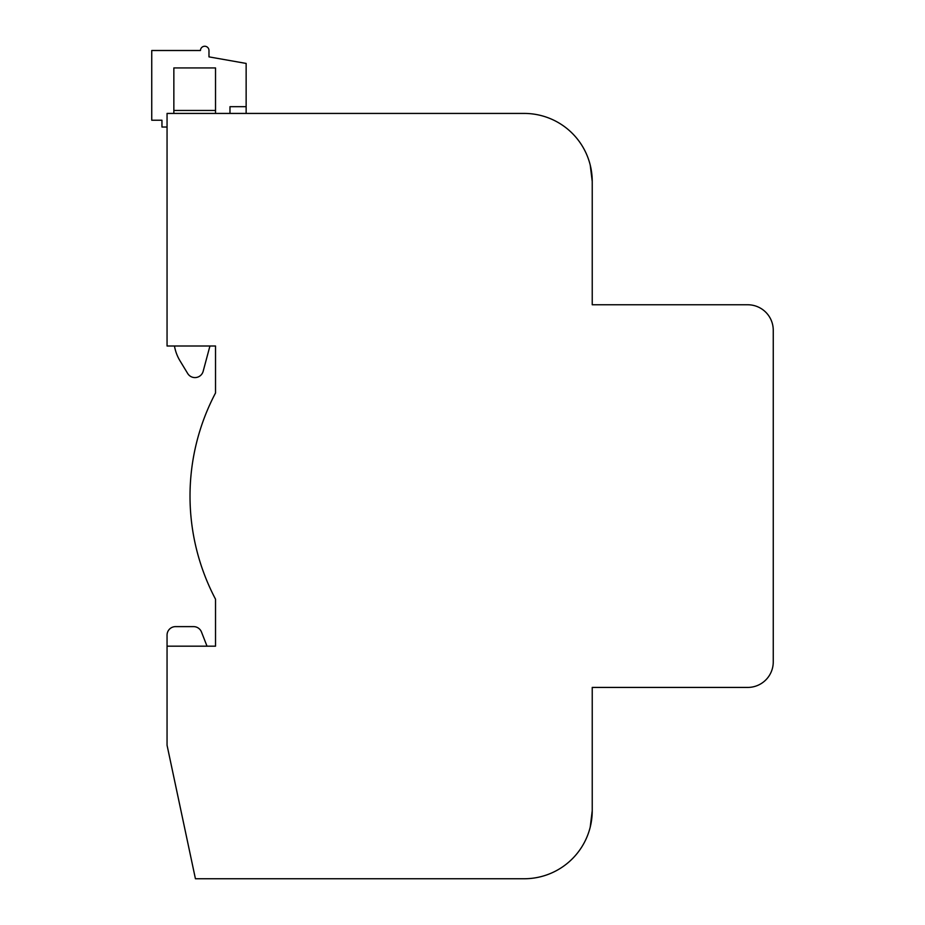 <?xml version="1.0" encoding="UTF-8"?>
<svg xmlns="http://www.w3.org/2000/svg" width="925" height="925" viewBox="0 0 925 925"><rect width="100%" height="100%" fill="white"/><g stroke="black" fill="none" stroke-linecap="round" stroke-linejoin="round"><path stroke-width="1.39" d="M590.335 165.517L592.231 181.462A68.034 68.034 0 0 0 524.209 113.428L167.055 113.428L167.055 345.996L215.525 345.996L215.525 392.986A221.098 221.098 0 0 0 215.525 599.192L215.525 646.182L167.055 646.182L167.055 745.249L195.429 878.75L524.209 878.75A68.034 68.034 0 0 0 592.231 810.716L592.231 763.957M592.231 228.232L592.231 181.462L590.219 165.008M592.231 181.462L592.231 304.764L747.735 304.764A25.507 25.507 0 0 1 773.254 330.271L773.254 661.907A25.507 25.507 0 0 1 747.735 687.425L592.231 687.425L592.231 810.716L590.208 827.204L592.231 810.716M207.027 646.182L201.488 632.029A8.498 8.498 0 0 0 193.568 626.618L175.553 626.618A8.498 8.498 0 0 0 167.055 635.128L167.055 646.182M215.525 113.428L215.525 67.93L173.854 67.93L173.854 113.428M209.94 345.996L203.165 371.283A8.498 8.498 0 0 1 187.683 373.492L180.017 360.842A42.515 42.515 0 0 1 174.467 345.996M246.142 113.428L246.142 63.432L208.981 56.876L208.981 50.505A4.255 4.255 0 0 0 204.726 46.25A4.255 4.255 0 0 0 200.471 50.505L151.746 50.505L151.746 120.227L161.956 120.227L161.956 127.037L167.055 127.037M246.142 106.676L229.978 106.676L229.978 113.428M215.525 110.457L173.854 110.457"/></g></svg>
